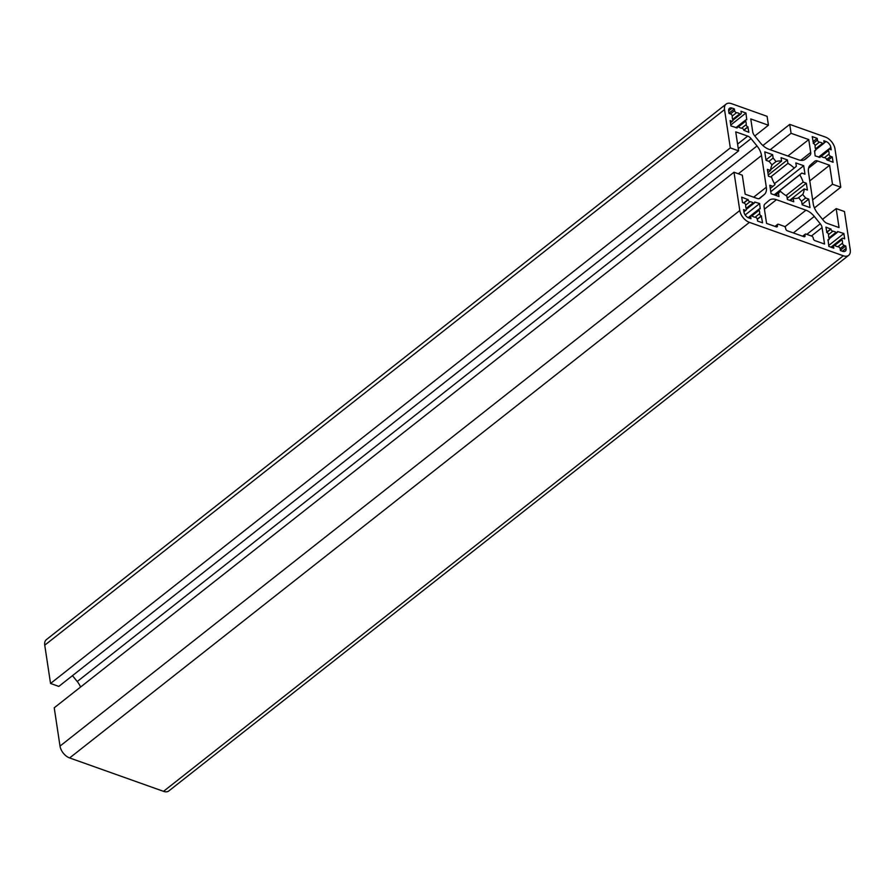 <?xml version="1.0" encoding="UTF-8"?>
<svg xmlns="http://www.w3.org/2000/svg" width="895" height="895" viewBox="0 0 895 895"><rect width="100%" height="100%" fill="white"/><g stroke="black" fill="none" stroke-linecap="round" stroke-linejoin="round"><path stroke-width="1.34" d="M819.059 142.07A1.801 1.074 -128.2 0 1 817.459 140.101L817.191 138.367L812.224 136.599L813.488 143.502A1.801 1.074 -128.2 0 1 815.11 145.818A9.006 5.381 51.8 0 0 815.625 149.275A1.801 1.074 -128.2 0 1 815.457 150.561A1.801 1.074 -128.2 0 1 814.562 150.628L815.144 155.887L820.077 157.408A1.801 1.074 -128.2 0 1 820.346 156.491A1.801 1.074 -128.2 0 1 821.565 156.58A9.006 5.381 51.8 0 0 823.199 157.352A9.006 5.381 51.8 0 0 824.776 157.721A1.801 1.074 -128.2 0 1 826.7 159.769L833.088 162.275L832.283 156.938L830.672 156.356A1.801 1.074 -128.2 0 1 829.05 154.052A9.006 5.381 51.8 0 0 828.535 150.595A1.801 1.074 -128.2 0 1 828.703 149.308A1.801 1.074 -128.2 0 1 829.598 149.241L831.209 149.812L830.851 147.44A5.404 3.233 51.8 0 0 826.029 141.511L823.825 140.728L824.082 142.45A1.801 1.074 -128.2 0 1 823.814 143.379A1.801 1.074 -128.2 0 1 822.93 143.446A1.801 1.074 -128.2 0 1 822.594 143.29A9.006 5.381 51.8 0 0 819.372 142.148A1.801 1.074 -128.2 0 1 819.059 142.07M736.216 112.602A1.801 1.074 -128.2 0 1 734.616 110.622L734.347 108.888L732.144 108.105A5.404 3.233 51.8 0 0 729.47 108.317A5.404 3.233 51.8 0 0 728.675 111.081L729.033 113.464L730.644 114.034A1.801 1.074 -128.2 0 1 732.267 116.339A9.006 5.381 51.8 0 0 732.781 119.807A1.801 1.074 -128.2 0 1 732.613 121.082A1.801 1.074 -128.2 0 1 731.718 121.161L730.107 120.579L730.924 125.926L737.234 127.94A1.801 1.074 -128.2 0 1 737.502 127.012A1.801 1.074 -128.2 0 1 738.722 127.101A9.006 5.381 51.8 0 0 740.355 127.884A9.006 5.381 51.8 0 0 741.944 128.254A1.801 1.074 -128.2 0 1 743.857 130.301L748.869 132.315L747.828 126.889A1.801 1.074 -128.2 0 1 746.217 124.584A9.006 5.381 51.8 0 0 745.692 121.116A1.801 1.074 -128.2 0 1 745.859 119.829A1.801 1.074 -128.2 0 1 746.754 119.762L745.949 113.016L740.982 111.248L741.239 112.983A1.801 1.074 -128.2 0 1 740.971 113.9A1.801 1.074 -128.2 0 1 740.087 113.978A1.801 1.074 -128.2 0 1 739.762 113.822A9.006 5.381 51.8 0 0 736.54 112.669A1.801 1.074 -128.2 0 1 736.216 112.602M832.529 231.111A1.801 1.074 -128.2 0 1 830.918 229.131L825.917 227.117L826.946 232.543A1.801 1.074 -128.2 0 1 828.569 234.859A9.006 5.381 51.8 0 0 829.094 238.316A1.801 1.074 -128.2 0 1 828.915 239.603A1.801 1.074 -128.2 0 1 828.032 239.67L828.837 246.416L833.804 248.183L833.536 246.449A1.801 1.074 -128.2 0 1 833.804 245.532A1.801 1.074 -128.2 0 1 835.024 245.61A9.006 5.381 51.8 0 0 836.668 246.393A9.006 5.381 51.8 0 0 838.246 246.763A1.801 1.074 -128.2 0 1 840.17 248.81L840.427 250.544L842.642 251.327A5.404 3.233 51.8 0 0 845.305 251.115A5.404 3.233 51.8 0 0 846.111 248.351L845.753 245.98L844.142 245.398A1.801 1.074 -128.2 0 1 842.519 243.093A9.006 5.381 51.8 0 0 841.994 239.636A1.801 1.074 -128.2 0 1 842.173 238.35A1.801 1.074 -128.2 0 1 843.068 238.283L844.667 238.853L843.862 233.505L837.552 231.492A1.801 1.074 -128.2 0 1 837.284 232.42A1.801 1.074 -128.2 0 1 836.389 232.487A1.801 1.074 -128.2 0 1 836.064 232.331A9.006 5.381 51.8 0 0 832.842 231.19A1.801 1.074 -128.2 0 1 832.529 231.111M749.686 201.632A1.801 1.074 -128.2 0 1 748.086 199.663L741.698 197.157L742.503 202.505L744.114 203.076A1.801 1.074 -128.2 0 1 745.725 205.38A9.006 5.381 51.8 0 0 746.251 208.848A1.801 1.074 -128.2 0 1 746.072 210.124A1.801 1.074 -128.2 0 1 745.188 210.191L743.577 209.62L743.935 211.992A5.404 3.233 51.8 0 0 748.757 217.921L750.961 218.704L750.704 216.982A1.801 1.074 -128.2 0 1 750.961 216.053A1.801 1.074 -128.2 0 1 752.18 216.142A9.006 5.381 51.8 0 0 753.825 216.914A9.006 5.381 51.8 0 0 755.402 217.284A1.801 1.074 -128.2 0 1 757.327 219.342L757.584 221.065L762.562 222.833L761.298 215.93A1.801 1.074 -128.2 0 1 759.676 213.614A9.006 5.381 51.8 0 0 759.15 210.157A1.801 1.074 -128.2 0 1 759.329 208.871A1.801 1.074 -128.2 0 1 760.224 208.803L759.642 203.545L754.709 202.024A1.801 1.074 -128.2 0 1 754.44 202.941A1.801 1.074 -128.2 0 1 753.556 203.008A1.801 1.074 -128.2 0 1 753.221 202.863A9.006 5.381 51.8 0 0 749.999 201.711A1.801 1.074 -128.2 0 1 749.686 201.632M829.62 165.251L832.495 184.247L840.774 187.2L834.99 148.906A10.796 6.466 51.8 0 0 825.358 137.058L789.737 124.383L791.079 133.288L808.756 139.575L810.702 152.452A5.762 3.446 -128.2 0 1 809.919 155.35L805.612 159.041A14.398 8.614 -128.2 0 1 805.444 159.176A14.398 8.614 -128.2 0 1 798.329 159.735L768.816 149.241A14.398 8.614 -128.2 0 1 760.481 142.987L754.519 135.637A5.762 3.446 -128.2 0 1 752.717 131.822L750.771 118.945L768.436 125.233L767.093 116.328L731.472 103.652A10.796 6.466 51.8 0 0 726.136 104.077A10.796 6.466 51.8 0 0 724.536 109.615L730.32 147.899L738.61 150.841L735.735 131.856L747.717 136.107A5.762 3.446 -128.2 0 1 751.05 138.613L757.013 145.963A14.398 8.614 -128.2 0 1 761.522 155.506L766.321 187.223A14.398 8.614 -128.2 0 1 764.352 194.472L760.056 198.164A5.762 3.446 -128.2 0 1 759.989 198.22A5.762 3.446 -128.2 0 1 757.136 198.444L745.166 194.181L742.291 175.185L734.001 172.232L739.796 210.526A10.796 6.466 51.8 0 0 749.428 222.374L843.314 255.78A10.796 6.466 51.8 0 0 848.65 255.355A10.796 6.466 51.8 0 0 850.25 249.817L844.455 211.533L836.176 208.591L839.051 227.587L827.069 223.325A5.762 3.446 -128.2 0 1 823.736 220.819L817.761 213.469A14.398 8.614 -128.2 0 1 813.264 203.926L808.465 172.209A14.398 8.614 -128.2 0 1 810.434 164.971L814.73 161.268A5.762 3.446 -128.2 0 1 814.797 161.223A5.762 3.446 -128.2 0 1 817.65 160.988L829.62 165.251L809.774 180.891M812.649 199.887L832.495 184.247M822.527 219.342L836.176 208.591M734.001 172.232L54.226 707.8L60.01 746.094A10.796 6.466 51.8 0 0 69.642 757.942L163.528 791.348A10.796 6.466 51.8 0 0 168.864 790.923L848.65 255.355M72.473 675.658L77.239 681.531A14.398 8.614 -128.2 0 1 80.572 687.047M726.136 104.077L46.35 639.645A10.796 6.466 51.8 0 0 44.75 645.183L50.545 683.467L58.824 686.409L738.61 150.841M50.545 683.467L730.32 147.899M754.798 135.984L768.436 125.233M787.88 156.021L808.756 139.575M770.215 149.733L791.079 133.288M762.887 145.538L789.737 124.383M814.428 207.953L840.774 187.2M796.337 166.302L794.257 168.092A21.603 12.922 51.8 0 0 787.924 163.371L787.399 159.925L781.055 157.665L781.57 161.111A21.603 12.922 51.8 0 0 776.032 161.603L773.146 158.046L772.631 154.667L764.755 151.87L766.042 160.328L769.185 161.447L772.072 164.993A21.603 12.922 51.8 0 0 770.617 170.52L767.407 169.379L768.436 176.203L771.647 177.344A21.603 12.922 51.8 0 0 775.036 184.594L772.956 186.373L769.812 185.254L771.087 193.712L778.963 196.52L778.449 193.13L780.529 191.34A21.603 12.922 51.8 0 0 786.862 196.061L787.376 199.507L793.731 201.767L793.205 198.321A21.603 12.922 51.8 0 0 798.754 197.829L801.64 201.386L802.155 204.765L810.02 207.573L808.744 199.104L805.601 197.985L802.714 194.439A21.603 12.922 51.8 0 0 804.169 188.912L807.379 190.053L806.339 183.229L803.139 182.088A21.603 12.922 51.8 0 0 799.75 174.838L801.819 173.059L804.974 174.178L803.699 165.72L795.823 162.924L796.337 166.302M776.446 199.686A14.398 8.614 51.8 0 0 769.331 200.245A14.398 8.614 51.8 0 0 769.163 200.379L764.867 204.071A5.762 3.446 51.8 0 0 764.084 206.969L766.567 223.403L776.278 226.86A1.801 1.074 51.8 0 0 777.173 226.793A1.801 1.074 51.8 0 0 777.431 225.864L777.341 225.272A1.801 1.074 -128.2 0 1 777.61 224.354A1.801 1.074 -128.2 0 1 778.505 224.287L784.02 226.245A1.801 1.074 -128.2 0 1 785.631 228.225L785.721 228.818A1.801 1.074 51.8 0 0 787.32 230.787L803.889 236.683A1.801 1.074 51.8 0 0 804.784 236.616A1.801 1.074 51.8 0 0 805.053 235.698L804.963 235.105A1.801 1.074 -128.2 0 1 805.231 234.177A1.801 1.074 -128.2 0 1 806.115 234.11L811.642 236.067A1.801 1.074 -128.2 0 1 813.242 238.048L813.331 238.641A1.801 1.074 51.8 0 0 814.942 240.621L824.552 244.033L822.069 227.598A5.762 3.446 51.8 0 0 820.268 223.784L814.293 216.433A14.398 8.614 51.8 0 0 805.959 210.18L776.446 199.686L764.408 209.173M745.166 214.957L759.642 203.545M757.327 219.32L761.522 216.008M743.622 202.897L748.041 199.417M828.692 245.465L843.862 233.505M840.383 250.208L845.753 245.98M826.678 232.197L830.884 228.896M774.477 183.676L794.257 168.092M770.774 191.653L803.699 165.72M774.197 194.819L801.819 173.059M774.332 194.864L799.75 174.838M786.011 195.58L803.139 182.088M787.197 198.31L806.339 183.229M789.681 200.335L804.169 188.912M798.116 198.052L802.714 194.439M801.506 201.207L805.601 197.985M802.088 204.351L808.744 199.104M790.363 200.569L793.205 198.321M775.518 195.289L780.529 191.34M775.641 195.334L778.449 193.13M770.293 188.476L772.956 186.373M767.899 172.657L770.617 170.52M765.975 159.903L772.631 154.667M768.939 161.357L773.146 158.046M771.937 164.825L776.032 161.603M770.662 169.703L781.57 161.111M768.257 175.006L787.399 159.925M770.64 176.986L787.924 163.371M730.779 124.976L745.949 113.016M743.857 130.278L748.063 126.967M728.989 113.128L734.347 108.888M827.864 160.418L832.283 156.938M812.996 141.678L817.191 138.367M813.253 143.413L817.459 140.101M815.502 148.883L822.594 143.29M730.398 113.945L734.616 110.622M732.658 119.415L739.762 113.822M826.723 232.443L830.918 229.131M828.971 237.925L836.064 232.331M743.868 202.986L748.086 199.663M746.128 208.445L753.221 202.863M808.577 168.137L817.65 160.988M163.528 791.348L843.314 255.78M69.642 757.942L749.428 222.374M60.01 746.094L739.796 210.526M759.061 198.634L764.352 194.472M753.657 197.202L766.321 187.223M738.33 173.775L761.522 155.506M77.239 681.531L757.013 145.963M738.274 148.671L751.05 138.613M737.581 144.095L747.717 136.107M44.75 645.183L724.536 109.615M804.057 159.959L809.919 155.35M800.723 160.317L810.702 152.452M751.789 215.963L759.15 210.157M755.078 217.25L759.676 213.614M757.271 219.096L761.298 215.93M749.272 218.111L750.704 216.982M743.823 211.265L745.188 210.191M745.725 205.089L749.999 201.711M834.632 245.443L841.994 239.636M837.921 246.718L842.519 243.093M840.114 248.575L844.142 245.398M842.43 251.249L846.111 248.351M832.115 247.579L833.536 246.449M828.557 234.557L832.842 231.19M784.859 226.804L805.959 210.18M793.35 232.935L814.293 216.433M806.842 234.367L820.268 223.784M811.418 235.989L822.069 227.598M803.24 236.459L804.963 235.105M803.822 236.66L805.053 235.698M775.629 226.625L777.341 225.272M776.211 226.838L777.431 225.864M738.319 126.922L745.692 121.116M741.608 128.209L746.217 124.584M743.812 130.055L747.828 126.889M730.365 122.223L731.718 121.161M728.642 110.857L732.144 108.105M732.255 116.048L736.54 112.669M824.026 143.088L826.029 141.511M818.567 157.106L830.851 147.44M821.162 156.401L828.535 150.595M824.452 157.677L829.05 154.052M826.644 159.534L830.672 156.356M815.099 145.516L819.372 142.148M746.352 209.318L754.44 202.941M748.164 217.675L759.329 208.871M748.645 217.888L750.961 216.053M743.913 211.835L746.072 210.124M829.195 238.786L837.284 232.42M830.974 247.177L842.173 238.35M831.489 247.356L833.804 245.532M827.92 240.386L828.915 239.603M802.614 236.235L805.231 234.177M775.003 226.413L777.61 224.354M732.893 120.277L740.971 113.9M735.891 127.694L745.859 119.829M736.406 127.873L737.502 127.012M730.443 122.794L732.613 121.082M815.737 149.745L823.814 143.379M818.735 157.173L828.703 149.308M819.249 157.352L820.346 156.491M814.45 151.344L815.457 150.561"/></g></svg>
